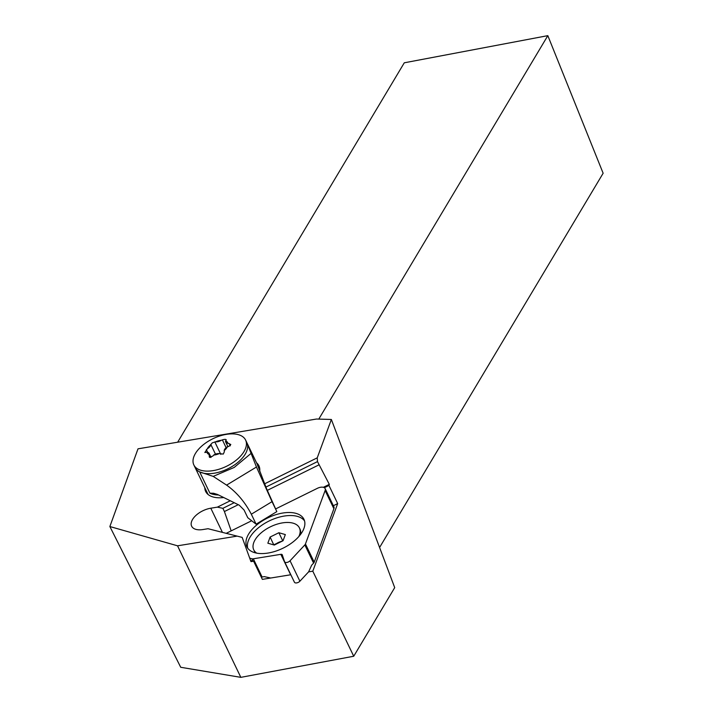<?xml version="1.0" encoding="UTF-8"?>
<svg xmlns="http://www.w3.org/2000/svg" width="713" height="713" viewBox="0 0 713 713"><rect width="100%" height="100%" fill="white"/><g stroke="black" fill="none" stroke-linecap="round" stroke-linejoin="round"><path stroke-width="1.07" d="M379.583 547.495L603.136 173.241L547.825 35.65L404.28 62.806L177.653 442.212M331.367 419.476L316.492 419.03L138.01 448.825L109.864 526.542L180.719 667.279L240.834 677.35L353.728 656.245L394.708 587.637L331.367 419.476L317.24 457.835L264.648 483.797M208.044 528.716L242.162 537.397L208.044 528.716L202.938 529.545A16.889 9.037 154.3 0 1 191.645 526.203A16.889 9.037 154.3 0 1 210.798 508.209L217.376 507.139L230.281 500.767M109.864 526.542L177.546 545.81L240.834 677.35M236.52 536.229L177.546 545.81M256.546 462.799A29.554 15.82 154.3 0 1 258.935 465.812A29.554 15.82 154.3 0 1 259.701 471.231M223.73 497.54A29.554 15.82 154.3 0 1 205.665 491.444A29.554 15.82 154.3 0 1 204.791 487.692M333.372 505.722L337.686 503.592L312.802 571.184L308.613 571.862L299.897 581.211A3.378 1.809 154.3 0 1 296.786 582.877A3.378 1.809 154.3 0 1 294.424 582.227L284.585 561.782A3.378 1.809 -25.7 0 1 284.54 561.666L282.268 554.821A2.112 1.132 154.3 0 0 282.232 554.75A2.112 1.132 154.3 0 0 280.824 554.331L290.663 574.776A2.112 1.132 -25.7 0 1 290.833 574.758L262.357 579.375L253.632 561.238L250.967 561.612L242.162 537.397M250.566 560.427L253.632 561.238M312.802 571.184L353.728 656.245M337.686 503.592L328.96 485.455L329.317 484.368L317.49 461.605L317.24 457.835M323.346 487.309L329.317 484.368M319.041 464.823L267.268 490.384M238.267 504.697L224.408 511.542L231.181 530.873M224.408 511.542L222.866 508.324L234.238 502.71M217.376 507.139L222.866 508.324M324.344 487.728L328.96 485.455M265.931 487.068L317.49 461.605M318.782 419.101L547.825 35.65M257.411 464.805L266.555 488.655L276.822 511.622L272.027 501.658L256.457 467.015L247.081 443.174A28.716 15.365 -25.7 0 0 246.832 442.621A28.716 15.365 154.3 0 1 232.117 466.48A28.716 15.365 154.3 0 1 195.086 467.523A28.716 15.365 -25.7 0 0 199.676 471.908L213.205 476.382L226.591 485.116C236.716 492.326 244.951 502.023 251.324 514.207L256.11 524.171L247.767 517.718L244.06 510.009L239.265 505.187L217.438 494.439L213.606 493.271L209.907 493.182A28.716 15.365 -25.7 0 0 218.508 494.965M208.57 441.089A28.716 15.365 -25.7 0 0 193.847 464.947A28.716 15.365 -25.7 0 0 230.878 463.913A28.716 15.365 -25.7 0 0 245.602 440.055A28.716 15.365 -25.7 0 0 208.57 441.089M224.176 450.634A11.461 6.132 -25.7 0 0 227.447 446.73A5.793 3.102 -25.7 0 0 224.176 450.634L224.381 451.677L223.285 454.083L219.283 453.602A5.793 3.102 -25.7 0 0 213.65 455.09A11.461 6.132 -25.7 0 0 219.283 453.602M226.11 447.657L222.376 439.885L221.19 440.331A11.461 6.132 -25.7 0 0 215.558 441.819L212.278 442.835L210.665 444.787A11.461 6.132 -25.7 0 0 207.394 448.691L204.827 452.514L206.895 452.167A11.461 6.132 -25.7 0 0 209.257 454.582L209.364 457.158L212.759 456.142L213.65 455.09M227.447 446.73L228.775 446.436L230.816 444.484L227.946 443.254A11.461 6.132 -25.7 0 0 225.584 440.839L226.021 440.304C226.377 439.208 225.165 439.065 222.376 439.885M226.235 439.743L226.021 440.304M225.584 440.839A5.793 3.102 -25.7 0 0 225.709 442.033A5.793 3.102 -25.7 0 0 226.039 442.488A5.793 3.102 -25.7 0 0 227.946 443.254M209.257 454.582A5.793 3.102 -25.7 0 0 209.123 453.388A5.793 3.102 -25.7 0 0 208.802 452.933A5.793 3.102 -25.7 0 0 206.895 452.167M207.394 448.691A5.793 3.102 -25.7 0 0 210.665 444.787M215.558 441.819A5.793 3.102 -25.7 0 0 221.19 440.331M250.905 453.53L234.185 467.452L213.205 476.382M276.822 511.622L256.11 524.171M298.836 536.55A25.338 13.556 -25.7 0 0 299.415 527.905A25.338 13.556 -25.7 0 0 270.28 526.88A25.338 13.556 -25.7 0 0 253.757 549.875A25.338 13.556 -25.7 0 0 256.733 553.136M270.111 537.049L267.847 543.208L274.318 545.053L283.061 540.73L285.334 534.572L278.854 532.727L270.111 537.049L273.774 544.892M283.114 540.597L273.828 544.759M278.854 532.727L282.571 540.445M275.031 544.696A8.449 4.519 154.3 0 1 278.195 542.602A8.449 4.519 154.3 0 1 281.804 541.354M284.585 561.782A3.378 1.809 -25.7 0 0 286.956 562.432A3.378 1.809 -25.7 0 0 290.057 560.774L304.834 544.928A3.378 1.809 -25.7 0 0 305.449 543.974L325.128 490.535A6.756 3.618 -25.7 0 0 325.137 488.601L333.889 506.791A6.756 3.618 154.3 0 1 333.889 508.734L314.21 562.174A3.378 1.809 154.3 0 1 313.586 563.118L311.67 565.177L308.613 571.871M294.424 582.227A3.378 1.809 154.3 0 1 294.38 582.111L284.647 561.889M261.234 577.049A3.378 1.809 154.3 0 0 262.09 576.995L264.318 576.63L270.726 578.02L290.663 574.776M280.824 554.331L253.338 558.796A3.378 1.809 -25.7 0 1 251.921 558.76L253.035 561.086M249.773 558.154L251.921 558.76M325.137 488.601A6.756 3.618 -25.7 0 0 317.365 488.325L275.717 508.886M251.288 520.945L226.395 533.235M303.943 528.404A31.666 16.943 154.3 0 1 275.405 551.256A31.666 16.943 154.3 0 1 246.876 546.773A31.666 16.943 154.3 0 1 246.885 537.673A31.666 16.943 154.3 0 1 275.423 514.822A31.666 16.943 154.3 0 1 303.952 519.305A31.666 16.943 154.3 0 1 303.943 528.404M304.54 520.891A31.666 16.943 -25.7 0 0 275.414 518.342A31.666 16.943 -25.7 0 0 248.338 540.695A31.666 16.943 -25.7 0 0 247.741 548.217M222.322 532.156L210.798 508.209M229.194 443.548L230.299 445.857M209.978 457.523L209.114 455.723M207.661 452.3L206.36 449.591M215.478 454.172L210.745 444.342M220.825 454.395L214.809 441.882M209.907 493.182L199.676 471.908M257.758 466.008A28.716 15.365 -25.7 0 0 257.313 464.457L247.081 443.174M256.457 467.015L226.591 485.116M251.324 514.207L272.027 501.658M300.494 534.527A25.338 13.556 -25.7 0 0 299.968 529.055L300.574 534.42A25.213 13.494 -25.7 0 0 300.708 532.78M255.584 552.896L254.309 551.024A25.338 13.556 -25.7 0 0 255.602 552.896M325.128 490.535L333.889 508.734M314.21 562.174L305.449 543.974M304.834 544.928L313.586 563.118M299.897 581.211L290.057 560.774M262.09 576.995L253.338 558.796M193.847 464.947L208.053 494.457M227.91 446.596L225.709 442.033M211.075 457.434L209.123 453.388M245.602 440.055L259.799 469.564M299.415 527.905L299.968 529.055M253.757 549.875L254.309 551.024"/></g></svg>
